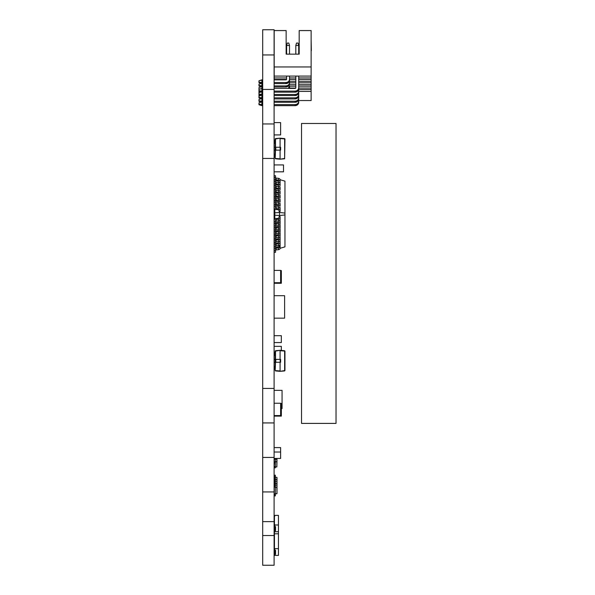 <?xml version="1.0" encoding="UTF-8"?>
<svg xmlns="http://www.w3.org/2000/svg" width="595" height="595" viewBox="0 0 595 595"><rect width="100%" height="100%" fill="white"/><g stroke="black" fill="none" stroke-linecap="round" stroke-linejoin="round"><path stroke-width="0.89" d="M274.102 54.941L262.692 54.941L274.102 54.941L262.692 54.941L262.692 29.75L274.102 29.75L274.102 565.25L262.692 565.25L262.692 535.53L274.102 535.53M262.692 54.941L262.692 388.431L274.102 388.431L262.692 388.431L262.692 535.53M262.692 158.441L274.102 158.441M274.823 209.061L274.823 215.197L279.531 215.546L278.81 217.792A0.721 0.513 0 0 1 278.192 218.298L275.961 218.543A2.03 1.435 180 0 0 274.243 219.957L274.243 221.749M274.823 215.197L274.823 218.953M279.531 245.177L279.531 247.483M274.823 212.817L279.531 212.467L279.531 215.546L284.96 214.944L284.96 246.873L280.111 248.271A2.03 1.435 180 0 1 278.393 249.684L276.162 249.93A0.721 0.513 0 0 0 275.545 250.436M275.545 206.264A0.721 0.513 0 0 0 276.162 206.77L278.393 207.008A2.03 1.435 180 0 1 280.111 208.429L280.111 210.221A2.03 1.435 180 0 0 278.393 208.808L276.162 208.562A0.721 0.513 0 0 1 275.545 208.057L275.545 204.405L274.243 204.405L274.243 208.057A2.03 1.435 180 0 0 275.961 209.47L278.192 209.715A0.721 0.513 0 0 1 278.81 210.221L279.531 212.467L284.96 213.07L284.96 214.944M284.96 213.07L284.96 181.14L280.111 179.742L280.111 181.535A2.03 1.435 180 0 0 278.393 180.121L276.162 179.876A0.721 0.513 0 0 1 275.545 179.37L275.545 177.511L274.243 177.511L274.243 179.37A2.03 1.435 180 0 0 274.347 179.816M280.111 180.947L280.111 182.739L280.111 180.947M279.531 182.635L280.111 182.739M275.545 181.676A0.721 0.513 0 0 0 276.162 182.182L278.393 182.427A2.03 1.435 180 0 1 280.111 183.84L280.111 185.633A2.03 1.435 180 0 0 278.393 184.219L276.162 183.974A0.721 0.513 0 0 1 275.545 183.468L275.545 181.609L274.243 181.609L274.243 183.468A2.03 1.435 180 0 0 274.347 183.915M279.531 186.733L280.111 186.837M275.545 185.774A0.721 0.513 0 0 0 276.162 186.28L278.393 186.525A2.03 1.435 180 0 1 280.111 187.938L280.111 189.731A2.03 1.435 180 0 0 278.393 188.317L276.162 188.072A0.721 0.513 0 0 1 275.545 187.566L275.545 185.707L274.243 185.707L274.243 187.566A2.03 1.435 180 0 0 274.347 188.013M279.531 190.831L280.111 190.936M280.111 193.241L280.111 193.829A2.03 1.435 180 0 0 278.393 192.416L276.162 192.17A0.721 0.513 0 0 1 275.545 191.664L275.545 189.805L274.243 189.805L274.243 191.664A2.03 1.435 180 0 0 274.347 192.111M279.531 194.929L280.111 195.034M280.111 197.339L280.111 197.927A2.03 1.435 180 0 0 278.393 196.514L276.162 196.268A0.721 0.513 0 0 1 275.545 195.762L275.545 193.903L274.243 193.903L274.243 195.762A2.03 1.435 180 0 0 274.347 196.209M279.531 199.028L280.111 199.132M275.545 198.068A0.721 0.513 0 0 0 276.162 198.574L278.393 198.819A2.03 1.435 180 0 1 280.111 200.232L280.111 202.025A2.03 1.435 180 0 0 278.393 200.612L276.162 200.366A0.721 0.513 0 0 1 275.545 199.861L275.545 198.001L274.243 198.001L274.243 199.861A2.03 1.435 180 0 0 274.347 200.307M279.531 203.118L280.111 203.23M280.111 205.535L280.111 206.123A2.03 1.435 180 0 0 278.393 204.71L276.162 204.464A0.721 0.513 0 0 1 275.545 203.959L275.545 202.099L274.243 202.099L274.243 203.959A2.03 1.435 180 0 0 274.347 204.405M279.531 207.216L280.111 207.328M279.531 211.314L280.111 211.426L280.111 210.221M279.531 216.699L280.111 216.587L280.111 219.585A2.03 1.435 180 0 1 278.393 220.998L276.162 221.243A0.721 0.513 0 0 0 275.545 221.749M279.531 220.797L280.111 220.686L280.111 223.683A2.03 1.435 180 0 1 278.393 225.096L276.162 225.341A0.721 0.513 0 0 0 275.545 225.847M279.531 224.888L280.111 224.784L280.111 227.781A2.03 1.435 180 0 1 278.393 229.194L276.162 229.439A0.721 0.513 0 0 0 275.545 229.945M279.531 228.986L280.111 228.882L280.111 231.879A2.03 1.435 180 0 1 278.393 233.292L276.162 233.537A0.721 0.513 0 0 0 275.545 234.043M279.531 233.084L280.111 232.98L280.111 235.977A2.03 1.435 180 0 1 278.393 237.39L276.162 237.636A0.721 0.513 0 0 0 275.545 238.141M279.531 237.182L280.111 237.078L280.111 240.075A2.03 1.435 180 0 1 278.393 241.488L276.162 241.734A0.721 0.513 0 0 0 275.545 242.239M279.531 241.28L280.111 241.168L280.111 244.173A2.03 1.435 180 0 1 278.393 245.586L276.162 245.832A0.721 0.513 0 0 0 275.545 246.337M280.111 241.168L280.111 242.381A2.03 1.435 180 0 1 278.393 243.794L276.162 244.039A0.721 0.513 0 0 0 275.545 244.545L275.545 248.197L274.243 248.197L274.243 244.545A2.03 1.435 180 0 1 274.347 244.099M275.545 243.206A2.03 1.435 180 0 1 275.961 243.124L278.192 242.886A0.721 0.513 0 0 0 278.81 242.381L278.81 241.414M275.545 246.404L274.243 246.404M274.243 202.166L274.243 203.959M280.111 237.078L280.111 238.283A2.03 1.435 180 0 1 278.393 239.696L276.162 239.941A0.721 0.513 0 0 0 275.545 240.447L275.545 244.099L274.243 244.099L274.243 240.447A2.03 1.435 180 0 1 274.347 240.001M275.545 239.108A2.03 1.435 180 0 1 275.961 239.034L278.192 238.788A0.721 0.513 0 0 0 278.81 238.283L278.81 237.316M275.545 242.306L274.243 242.306M274.243 198.068L274.243 199.861M280.111 232.98L280.111 234.185A2.03 1.435 180 0 1 278.393 235.598L276.162 235.843A0.721 0.513 0 0 0 275.545 236.349L275.545 240.001L274.243 240.001L274.243 236.349A2.03 1.435 180 0 1 274.347 235.903M275.545 235.01A2.03 1.435 180 0 1 275.961 234.936L278.192 234.69A0.721 0.513 0 0 0 278.81 234.185L278.81 233.218M275.545 238.208L274.243 238.208M274.243 193.97L274.243 195.762M280.111 228.882L280.111 230.087A2.03 1.435 180 0 1 278.393 231.5L276.162 231.745A0.721 0.513 0 0 0 275.545 232.251L275.545 235.903L274.243 235.903L274.243 232.251A2.03 1.435 180 0 1 274.347 231.805M275.545 230.912A2.03 1.435 180 0 1 275.961 230.838L278.192 230.592A0.721 0.513 0 0 0 278.81 230.087L278.81 229.12M275.545 234.11L274.243 234.11M274.243 189.872L274.243 191.664M280.111 224.784L280.111 225.988A2.03 1.435 180 0 1 278.393 227.402L276.162 227.647A0.721 0.513 0 0 0 275.545 228.153L275.545 231.805L274.243 231.805L274.243 228.153A2.03 1.435 180 0 1 274.347 227.707M275.545 226.814A2.03 1.435 180 0 1 275.961 226.74L278.192 226.494A0.721 0.513 0 0 0 278.81 225.988L278.81 225.022M275.545 230.012L274.243 230.012M274.243 185.774L274.243 187.566M280.111 220.686L280.111 221.89A2.03 1.435 180 0 1 278.393 223.304L276.162 223.549A0.721 0.513 0 0 0 275.545 224.055L275.545 227.707L274.243 227.707L274.243 224.055A2.03 1.435 180 0 1 274.347 223.608M275.545 222.716A2.03 1.435 180 0 1 275.961 222.642L278.192 222.396A0.721 0.513 0 0 0 278.81 221.89L278.81 220.924M275.545 225.914L274.243 225.914M274.243 181.676L274.243 183.468M280.111 216.587L280.111 217.792A2.03 1.435 180 0 1 278.393 219.205L276.162 219.451A0.721 0.513 0 0 0 275.545 219.957L275.545 223.608L274.243 223.608L274.243 219.957M275.545 221.816L274.243 221.816M274.243 177.578L274.243 179.37M275.545 206.197L274.243 206.197M280.111 244.82L280.111 246.479A2.03 1.435 180 0 1 278.393 247.892L276.162 248.137A0.721 0.513 0 0 0 275.545 248.643L275.545 250.502L274.243 250.502L274.243 248.643L274.243 250.436M275.545 202.166A0.721 0.513 0 0 0 276.162 202.672L278.393 202.917A2.03 1.435 180 0 1 280.111 204.33L280.111 206.123M275.545 205.297A2.03 1.435 180 0 0 275.961 205.372L278.192 205.617A0.721 0.513 0 0 1 278.81 206.123L278.81 207.09M275.545 202.099L275.545 200.307L274.243 200.307L274.243 202.099M274.243 244.545L274.243 246.337M275.545 201.199A2.03 1.435 180 0 0 275.961 201.274L278.192 201.519A0.721 0.513 0 0 1 278.81 202.025L278.81 202.992M275.545 198.001L275.545 196.209L274.243 196.209L274.243 198.001M274.243 240.447L274.243 242.239M275.545 193.97A0.721 0.513 0 0 0 276.162 194.476L278.393 194.721A2.03 1.435 180 0 1 280.111 196.134L280.111 197.927M275.545 197.101A2.03 1.435 180 0 0 275.961 197.176L278.192 197.421A0.721 0.513 0 0 1 278.81 197.927L278.81 198.894M275.545 193.903L275.545 192.111L274.243 192.111L274.243 193.903M274.243 236.349L274.243 238.141M275.545 189.872A0.721 0.513 0 0 0 276.162 190.378L278.393 190.623A2.03 1.435 180 0 1 280.111 192.036L280.111 193.829M275.545 193.003A2.03 1.435 180 0 0 275.961 193.078L278.192 193.323A0.721 0.513 0 0 1 278.81 193.829L278.81 194.796M275.545 189.805L275.545 188.013L274.243 188.013L274.243 189.805M274.243 232.251L274.243 234.043M275.545 188.905A2.03 1.435 180 0 0 275.961 188.979L278.192 189.225A0.721 0.513 0 0 1 278.81 189.731L278.81 190.697M275.545 185.707L275.545 183.915L274.243 183.915L274.243 185.707M274.243 228.153L274.243 229.945M275.545 184.807A2.03 1.435 180 0 0 275.961 184.881L278.192 185.127A0.721 0.513 0 0 1 278.81 185.633L278.81 186.599M275.545 181.609L275.545 179.816L274.243 179.816L274.243 181.609M274.243 224.055L274.243 225.847M275.545 180.709A2.03 1.435 180 0 0 275.961 180.783L278.192 181.029A0.721 0.513 0 0 1 278.81 181.535L278.81 182.501M275.545 177.511L275.545 175.718L274.243 175.718L274.243 177.511M280.111 179.742A2.03 1.435 180 0 0 278.393 178.329L276.162 178.084A0.721 0.513 0 0 1 275.545 177.578M274.243 248.643A2.03 1.435 180 0 1 274.347 248.197M275.545 247.304A2.03 1.435 180 0 1 275.961 247.222L278.192 246.984A0.721 0.513 0 0 0 278.81 246.479L278.81 245.512M274.243 250.502L274.243 252.295L275.545 252.295L275.545 250.502M280.111 246.479L280.111 248.271M274.243 206.264L274.243 208.057M274.102 390.35L282.067 390.35L282.067 408.564L281.338 408.564M274.459 527.17L274.459 516.021L274.86 515.374L278.445 515.374L278.445 524.976L274.86 524.976L274.86 526.672L275.545 526.672L275.545 527.23L274.102 528.033M274.459 524.329L274.86 524.976M274.86 530.822L274.86 531.744L278.445 531.744L278.445 524.976M274.459 531.417L274.459 533.797L278.445 533.797L278.445 531.744M274.459 533.797L274.459 548.672L278.445 548.672L278.445 533.797M274.459 550.836L274.459 548.672M274.86 554.488L274.86 555.41L278.445 555.41L278.445 548.672M274.86 548.672L274.86 550.338L275.545 550.338L275.545 550.903L274.102 551.706M274.102 550.948L274.823 550.732L274.86 549.691M274.102 527.274L274.823 527.058L274.86 526.025M274.102 555.083L274.823 555.083L274.823 551.706M274.823 554.503L275.545 554.28L275.545 550.903M274.823 550.732L274.823 549.691M274.102 515.701L274.823 516.021M274.102 531.417L274.823 531.417L274.823 528.033M274.823 530.829L275.545 530.614L275.545 527.23M274.823 527.058L274.823 526.025M274.191 76.078L311.133 76.078L311.133 66.96L274.191 66.96L274.191 79.455L286.552 79.455L274.191 79.455L274.191 79.849L274.191 77.938L286.612 77.938L274.191 77.938L274.191 76.078L311.133 76.078L311.133 30.568L299.181 30.568L311.133 30.568L311.133 66.96L274.191 66.96L274.191 76.078M289.512 79.455L295.812 79.455L289.512 79.455L289.512 82.549C289.296 84.594 288.092 85.717 285.89 85.918L274.102 85.918L285.89 85.918A3.622 3.369 0 0 0 289.512 82.549L289.512 79.455M298.712 79.455L311.133 79.455L311.133 77.938L298.712 77.938L311.133 77.938L311.133 76.078L311.133 79.455L298.712 79.455L298.712 91.102C298.497 93.155 297.292 94.278 295.09 94.479L274.102 94.479L295.09 94.479A3.622 3.369 0 0 0 298.712 91.102L298.712 79.455M295.812 77.938L289.512 77.938L295.812 77.938M289.512 82.824L295.812 82.824L289.512 82.824M298.712 82.824L311.133 82.824L311.133 81.307L298.712 81.307L311.133 81.307L311.133 79.455L311.133 82.824L298.712 82.824L298.712 94.479C298.497 96.524 297.292 97.647 295.09 97.848L274.102 97.848L295.09 97.848A3.622 3.369 0 0 0 298.712 94.479L298.712 82.824M295.812 81.307L289.512 81.307L295.812 81.307M289.512 86.193L295.812 86.193L289.512 86.193L289.512 88.41L289.512 86.193M298.712 86.193L311.133 86.193L311.133 84.683L298.712 84.683L311.133 84.683L311.133 82.824L311.133 86.193L298.712 86.193L298.712 97.848C298.497 99.893 297.292 101.016 295.09 101.217L274.102 101.217L295.09 101.217A3.622 3.369 -0 0 0 298.712 97.848L298.712 86.193M295.812 84.683L289.512 84.683L295.812 84.683M298.712 89.57L311.133 89.57L311.133 88.053L298.712 88.053L311.133 88.053L311.133 86.193L311.133 89.57L298.712 89.57L298.712 101.224C298.497 103.27 297.292 104.393 295.09 104.594L274.102 104.594L295.09 104.594A3.622 3.369 -0 0 0 298.712 101.224L298.712 89.57M295.722 88.053L289.512 88.053L295.722 88.053M311.133 91.422L298.712 91.422L311.133 91.422L311.133 89.57L311.133 100.548L311.133 91.422M298.712 100.548L311.133 100.548L298.712 100.548M311.133 39.969L311.349 50.716L311.133 39.969M274.191 30.568L274.191 66.96L274.191 30.568L286.143 30.568L274.191 30.568M299.181 54.152L286.143 54.152L286.143 35.12L286.143 54.152L299.181 54.152L299.181 30.568L299.181 54.152M286.143 30.568L286.143 54.152L286.143 30.568M287.34 43.041L288.783 43.041L289.512 45.473L289.512 54.152L289.512 45.473L286.612 45.473L289.512 45.473L288.783 43.041L287.34 43.041L286.612 45.473L286.612 54.152L286.612 45.473L287.34 43.041M289.512 46.536L289.512 54.152L289.512 46.536M289.512 76.078L289.512 79.172C289.296 81.218 288.092 82.348 285.89 82.541L274.102 82.541L285.89 82.541A3.622 3.369 -0 0 0 289.512 79.172L289.512 76.078M262.692 82.541L261.874 82.541L261.874 79.849L262.692 79.849L258.974 80.786L258.974 82.668L262.692 83.605L261.874 83.605L261.874 82.541L262.692 82.541M274.102 79.849L285.89 79.849L286.612 79.172L286.612 76.078L286.612 79.172A0.721 0.677 -0 0 1 285.89 79.849L274.102 79.849M289.386 81.106L289.512 80.236A3.622 3.369 180 0 1 285.89 83.605L274.102 83.605L285.89 83.605L287.697 83.151L289.029 81.924M285.89 83.605L285.89 82.541L285.89 83.605M296.541 43.041L297.983 43.041L298.712 45.473L298.712 54.152L298.712 45.473L297.983 43.041L296.541 43.041L295.812 45.473L298.712 45.473L295.812 45.473L295.812 54.152L295.812 45.473L296.541 43.041M298.712 46.536L298.712 54.152L298.712 46.536M298.712 76.078L298.712 87.733C298.497 89.778 297.292 90.901 295.09 91.102L274.102 91.102L295.09 91.102A3.622 3.369 -0 0 0 298.712 87.733L298.712 76.078M262.692 91.102L261.874 91.102L261.874 88.41L262.692 88.41L258.974 89.347L258.974 91.228L262.692 92.166L261.874 92.166L261.874 91.102L262.692 91.102M274.102 88.41L295.09 88.41L295.812 87.733L295.812 76.078L295.812 87.733A0.721 0.677 -0 0 1 295.09 88.41L274.102 88.41M298.616 89.548L298.712 88.796A3.622 3.369 180 0 1 295.09 92.166L274.102 92.166L295.09 92.166L296.66 91.831L298.348 90.261M295.09 92.166L295.09 91.102L295.09 92.166M258.974 80.786L261.874 79.849L261.874 82.541L258.974 82.132L261.874 82.541L261.874 83.605L258.974 82.668L258.974 80.786M258.974 89.347L261.874 88.41L261.874 86.982L262.692 86.982L261.874 86.982L261.874 83.605L261.874 85.918L262.692 85.918L258.974 85.509L258.974 86.037L261.874 86.982L261.874 85.918L258.974 85.509L258.974 86.037L261.874 86.982L261.874 91.102L258.974 90.693L261.874 91.102L261.874 92.166L258.974 91.228L258.974 94.598L262.692 95.535L261.874 95.535L261.874 92.166L261.874 94.479L262.692 94.479L258.974 94.07L261.874 94.479L261.874 95.535L258.974 94.598L258.974 97.967L262.692 98.911L261.874 98.911L261.874 95.535L261.874 97.848L262.692 97.848L258.974 97.439L261.874 97.848L261.874 98.911L258.974 97.967L258.974 96.093L261.279 95.341L258.974 96.093L258.974 95.624L259.985 95.765L258.974 95.624L258.974 92.716L261.279 91.972L258.974 92.716L258.974 92.247L259.985 92.396L258.974 92.247L258.974 88.878L259.985 89.019L258.974 88.878L258.974 89.347M289.512 49.906L289.512 54.152L289.512 49.906M289.386 84.483L289.512 83.605A3.622 3.369 180 0 1 285.89 86.982L274.102 86.982L285.89 86.982L287.697 86.528L289.029 85.293M285.89 86.982L285.89 85.918L285.89 86.982M258.974 84.163L258.974 85.509L258.974 84.163L261.279 83.412L258.974 84.163M298.712 49.906L298.712 54.152L298.712 49.906M298.616 92.917L298.712 92.166A3.622 3.369 180 0 1 295.09 95.535L274.102 95.535L295.09 95.535L296.66 95.207L298.348 93.631M295.09 95.535L295.09 94.479L295.09 95.535M289.512 53.282L289.512 52.219L289.512 53.282M289.386 87.852L289.512 85.918L288.33 88.41A3.622 3.369 0 0 0 289.512 85.918L289.512 86.982A3.622 3.369 180 0 1 289.17 88.41M258.974 87.532L258.974 88.878L258.974 87.532L261.279 86.788L258.974 87.532M298.712 53.282L298.712 52.219L298.712 53.282M298.616 96.286L298.712 95.542A3.622 3.369 180 0 1 295.09 98.911L274.102 98.911L295.09 98.911L296.66 98.577L298.348 97M295.09 98.911L295.09 97.848L295.09 98.911M262.692 101.217L261.874 101.217L261.874 98.911L261.874 101.217L262.692 101.217M261.874 102.281L262.692 102.281L261.874 102.281L261.874 101.217L258.974 100.808L258.974 101.343L261.874 102.281L261.874 101.217L258.974 100.808L258.974 101.343L261.874 102.281L261.874 104.594L262.692 104.594L261.874 104.594L261.874 102.281M298.616 99.663L298.712 98.911A3.622 3.369 180 0 1 295.09 102.281L274.102 102.281L295.09 102.281L296.66 101.946L298.348 100.377M295.09 102.281L295.09 101.217L295.09 102.281M258.974 99.462L258.974 100.808L258.974 99.462L261.279 98.718L258.974 99.462M261.874 105.65L262.692 105.65L261.874 105.65L261.874 104.594L258.974 104.185L258.974 104.713L261.874 105.65L261.874 104.594L258.974 104.185L258.974 104.713L261.874 105.65M298.616 103.032L298.712 102.281A3.622 3.369 180 0 1 295.09 105.65L274.102 105.65L295.09 105.65L296.66 105.322L298.348 103.746M295.09 105.65L295.09 104.594L295.09 105.65M258.974 102.831L258.974 104.185L258.974 102.831L261.279 102.087L258.974 102.831M274.102 171.814L283.517 171.814L283.517 164.934L274.102 164.934M279.062 359.387L280.074 359.387L280.074 350.329L275.515 351.087L275.515 359.387M280.074 362.281L280.074 371.339L284.633 370.581L284.633 350.73L280.074 350.329L275.515 350.73L275.188 359.387L275.188 351.087L275.188 359.387L274.102 359.387L274.102 362.281L275.18 362.281L275.188 370.581L280.074 370.975M280.617 362.281L280.617 359.387L280.617 362.281L280.148 362.281L280.148 359.387L280.617 359.387L280.074 359.387M274.102 355.401L274.295 352.5L275.188 352.5M274.764 352.5L274.764 355.401L275.188 355.401M274.764 355.401L274.295 355.401M280.074 350.693L284.96 351.087L280.074 350.329L284.633 350.73L280.074 350.329L275.188 351.087L275.188 370.581L280.074 371.339L275.515 370.938M284.96 351.087L284.96 370.581M284.633 370.938L280.074 371.339L284.633 370.938M275.515 350.73L280.074 350.329L275.188 351.087M275.188 362.281L275.18 359.387M274.102 369.168L274.295 366.267L275.188 366.267M274.764 366.267L274.764 369.168L275.188 369.168M274.764 369.168L274.295 369.168M280.148 359.387L275.783 359.387L275.783 362.281L275.314 362.281M280.148 362.281L275.783 362.281M275.314 359.387L275.783 359.387M279.062 147.24L280.074 147.24L280.074 138.181L275.515 138.94L275.515 147.24M280.074 150.133L280.074 159.192L284.633 158.434L284.633 138.583L280.074 138.181L275.515 138.583L275.188 147.24L275.188 138.94L275.188 147.24L274.102 147.24L274.102 150.133L275.18 150.133L275.188 158.434L280.074 158.828M280.617 150.133L280.617 147.24L280.617 150.133L280.148 150.133L280.148 147.24L280.617 147.24L280.074 147.24M274.102 143.254L274.295 140.353L275.188 140.353M274.764 140.353L274.764 143.254L275.188 143.254M274.764 143.254L274.295 143.254M280.074 138.546L284.96 138.94L280.074 138.181L284.633 138.583L280.074 138.181L275.188 138.94L275.188 158.434L280.074 159.192L275.515 158.791M284.96 138.94L284.633 158.791L284.96 138.94M284.633 158.791L280.074 159.192L284.633 158.791M275.515 138.583L280.074 138.181L275.188 138.94M275.188 150.133L275.18 147.24M274.102 157.02L274.295 154.12L275.188 154.12M274.764 154.12L274.764 157.02L275.188 157.02M274.764 157.02L274.295 157.02M280.148 147.24L275.783 147.24L275.783 150.133L275.314 150.133M280.148 150.133L275.783 150.133M275.314 147.24L275.783 147.24M281.338 270.599L280.617 270.599L281.338 270.599L281.338 283.279L274.102 283.279M274.102 270.405L280.617 270.405L280.617 282.722L274.102 282.722L280.617 282.722M274.102 122.607L280.617 122.607L280.617 134.924L274.102 134.924M274.102 346.357L281.338 346.357L281.338 350.44M274.102 342.564L281.338 342.564L281.338 335.684L274.102 335.684M274.102 489.231L274.102 491.894M274.102 484.516L275.329 484.516L275.329 487.149L274.384 487.149L274.384 485.126L274.384 487.149L275.329 487.149L275.329 493.887L274.384 493.887L274.102 495.91M274.384 493.887L275.329 493.887L275.329 495.91L274.384 495.91L274.384 493.887M275.329 485.126L274.102 485.126M274.102 483.609L275.329 483.609L275.329 482.999L274.384 482.999L274.384 483.504L274.102 482.999M274.384 485.126L274.102 484.62L274.384 485.126M276.861 493.738L275.329 493.843L276.995 493.597L275.329 493.753L275.329 487.283L276.861 487.327L276.995 493.597L276.995 485.312L276.995 487.275L275.329 487.097M275.329 483.609L274.102 483.742M275.329 484.516L275.329 483.742M274.102 415.563L280.617 415.563L274.102 415.563M280.617 403.254L274.102 403.254L280.617 403.254L280.617 415.563M274.102 318.154L284.603 318.154L284.603 295.693L274.102 295.693M280.617 403.447L281.338 403.447L281.338 416.121L274.102 416.121M274.243 460.195L274.243 459.779L274.102 460.195M275.329 458.447L275.329 459.057L274.384 459.057L274.384 458.447L274.384 459.057L275.329 459.057L275.329 461.675L274.384 461.675L274.102 462.456M274.384 461.675L275.329 461.675L275.329 462.456L274.384 462.456L274.102 463.743L274.384 461.675M274.102 466.316L275.329 466.316L275.329 467.863L274.384 467.863L274.384 466.577L274.102 467.863M275.329 461.809L276.995 461.802L275.329 461.623L275.329 459.109L276.861 459.206L276.861 466.934L276.995 459.355L275.329 459.102M274.102 464.003L275.329 464.003L275.329 462.456M275.329 466.316L275.329 464.003M275.329 466.264L274.102 466.264M274.102 447.589L280.617 447.589L280.617 458.447L274.102 458.447M274.102 452.029L280.617 452.029M274.102 480.656L275.329 480.656L275.329 481.258L274.384 481.258L274.384 482.999L274.102 481.258M274.102 479.741L275.329 479.741L275.329 479.139L274.384 479.139L274.384 479.644L274.102 479.139M274.384 481.258L274.102 480.753L274.384 481.258M275.329 483.229L276.861 483.274L276.995 485.312M276.995 489.73L276.995 481.452L276.995 483.408L275.329 483.415M275.329 479.741L274.102 479.875M275.329 480.656L275.329 479.875M275.329 481.258L275.329 482.999M274.102 476.692L275.329 476.692L275.329 477.294L274.384 477.294L274.384 479.139L274.102 477.294M274.102 475.777L275.329 475.777L275.329 475.174L274.384 475.174L274.384 475.68L274.102 475.174M274.384 477.294L274.102 476.788L274.384 477.294M275.329 479.265L276.861 479.31L276.995 481.452M276.995 485.765L276.995 477.488L276.995 479.444L275.329 479.451M275.329 475.777L274.102 475.911M275.329 476.692L275.329 475.911M275.329 477.294L275.329 479.139M301.524 296.228L301.524 160.278L301.524 296.228M301.524 123.477L336.026 123.477L336.026 423.395L301.524 423.395L301.524 123.477L301.524 423.395M262.692 89.443L274.102 89.443M262.692 123.946L274.102 123.946M262.692 422.933L274.102 422.933M262.692 457.429L274.102 457.429M262.692 491.931L274.102 491.931L262.692 491.931M262.692 521.614L274.102 521.614M276.162 244.039L276.162 245.832M278.393 243.794L278.393 245.586M276.162 239.941L276.162 241.734M278.393 239.696L278.393 241.488M276.162 235.843L276.162 237.636M278.393 235.598L278.393 237.39M276.162 231.745L276.162 233.537M278.393 231.5L278.393 233.292M276.162 227.647L276.162 229.439M278.393 227.402L278.393 229.194M276.162 223.549L276.162 225.341M278.393 223.304L278.393 225.096M276.162 219.451L276.162 221.243M278.393 219.205L278.393 220.998M276.162 206.77L276.162 208.562M278.393 207.008L278.393 208.808M276.162 202.672L276.162 204.464M278.393 202.917L278.393 204.71M276.162 198.574L276.162 200.366M278.393 198.819L278.393 200.612M276.162 194.476L276.162 196.268M278.393 194.721L278.393 196.514M276.162 190.378L276.162 192.17M278.393 190.623L278.393 192.416M276.162 186.28L276.162 188.072M278.393 186.525L278.393 188.317M276.162 182.182L276.162 183.974M278.393 182.427L278.393 184.219M276.162 178.084L276.162 179.876M278.393 178.329L278.393 180.121M276.162 248.137L276.162 249.93M278.393 247.892L278.393 249.684M275.515 362.281L275.188 370.581M275.515 150.133L275.188 158.434M275.329 485.074L276.861 485.178L275.329 485.066M276.861 466.934L275.329 466.941M275.329 481.214L276.861 481.318L275.329 481.199M275.329 477.249L276.995 477.488M276.861 477.354L275.329 477.235"/></g></svg>
